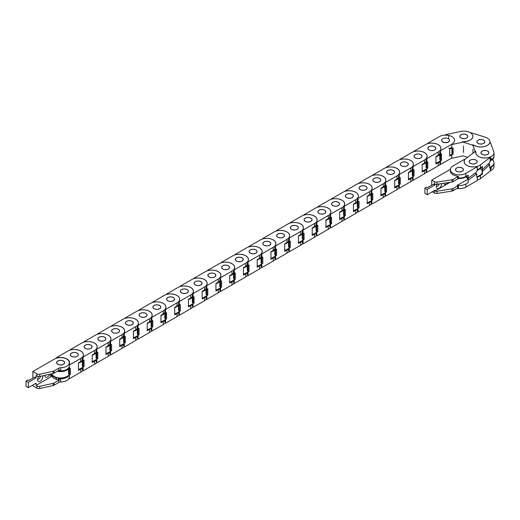<?xml version="1.0" encoding="UTF-8"?>
<svg xmlns="http://www.w3.org/2000/svg" width="520" height="520" viewBox="0 0 520 520"><rect width="100%" height="100%" fill="white"/><g stroke="black" fill="none" stroke-linecap="round" stroke-linejoin="round"><path stroke-width="0.78" d="M448.91 139.139A3.985 2.301 180 0 1 449.56 140.4A3.985 2.301 180 0 1 448.39 142.025A3.985 2.301 180 0 1 444.048 142.526A3.985 2.301 180 0 1 441.584 140.4A3.985 2.301 180 0 1 442.234 139.139M448.708 135.48A9.074 5.239 0 0 0 439.153 136.695L427.719 143.299L431.158 143.149A9.009 5.2 180 0 1 440.83 148.337A9.009 5.2 180 0 1 440.804 148.72L440.55 150.703L451.99 144.105A9.074 5.239 0 0 0 452.582 143.722M427.719 143.663L427.719 143.299M435.929 163.592A9.074 5.239 0 0 0 438.237 162.624L440.55 161.291L440.55 164.463L451.802 157.97M451.029 155.292L449.676 156.072L449.676 148.558L450.736 147.947M440.55 150.703L440.55 153.881L438.237 155.214A9.074 5.239 0 0 1 437.431 155.63M435.929 156.715A9.074 5.239 0 0 0 438.237 155.747L441.538 153.842L441.538 160.192L438.237 162.097A9.074 5.239 0 0 1 435.929 163.066M441.538 160.192A0.65 0.377 180 0 1 440.622 160.192L439.985 159.822A0.65 0.377 0 0 1 439.797 159.555L439.797 154.843M434.571 146.751A3.887 2.243 180 0 1 435.715 148.337A3.887 2.243 180 0 1 431.821 150.579A3.887 2.243 180 0 1 427.934 148.337A3.887 2.243 180 0 1 430.332 146.263A3.887 2.243 180 0 1 434.571 146.751M465.185 138.535A3.985 2.301 180 0 1 459.81 136.376A3.985 2.301 180 0 1 463.794 134.076A3.985 2.301 180 0 1 467.786 136.376A3.985 2.301 180 0 1 465.185 138.535M466.96 141.291A9.074 5.239 0 0 0 472.869 136.376A9.074 5.239 0 0 0 460.635 131.469L445.478 134.726L448.708 135.415A9.009 5.2 180 0 1 454.584 140.29A9.009 5.2 180 0 1 453.459 142.805L451.802 144.547L466.96 141.291M445.478 135.161L445.478 134.726M449.676 155.584L451.802 155.129L451.802 158.301L463.079 155.883L467.584 157.313M451.802 144.547L451.802 147.719L448.734 148.376M449.676 148.707L453.109 147.966L453.109 154.316L449.676 155.058M453.109 154.316A0.65 0.377 180 0 1 452.276 154.095L451.965 153.615A0.65 0.377 0 0 1 451.919 153.478L451.919 148.22M449.215 139.51A3.887 2.243 180 0 1 449.462 140.29A3.887 2.243 180 0 1 445.575 142.538A3.887 2.243 180 0 1 441.682 140.29A3.887 2.243 180 0 1 444.886 138.079A3.887 2.243 180 0 1 449.215 139.51M478.926 143.793A3.985 2.301 180 0 1 476.86 141.778A3.985 2.301 180 0 1 480.844 139.477A3.985 2.301 180 0 1 484.829 141.778A3.985 2.301 180 0 1 478.926 143.793M476.476 146.367A9.074 5.239 0 0 0 489.918 141.778A9.074 5.239 0 0 0 485.206 137.183L471.029 132.691L472.238 134.556A9.009 5.2 180 0 1 472.803 136.376A9.009 5.2 180 0 1 465.666 141.459L462.3 141.876L476.476 146.367M471.029 133.218L471.029 132.691M489.918 141.778L489.918 143.039A9.074 5.239 0 0 0 489.912 142.954M463.522 145.97L463.522 152.321A0.65 0.377 180 0 1 463.184 151.99M467.207 137.456A3.887 2.243 180 0 1 462.832 138.548A3.887 2.243 180 0 1 459.907 136.376A3.887 2.243 180 0 1 463.794 134.127A3.887 2.243 180 0 1 467.688 136.376A3.887 2.243 180 0 1 467.207 137.456M481.019 153.231A3.985 2.301 180 0 1 480.935 152.75A3.985 2.301 180 0 1 484.919 150.449A3.985 2.301 180 0 1 488.904 152.75A3.985 2.301 180 0 1 485.335 155.038A3.985 2.301 180 0 1 481.019 153.231M476.047 153.849A9.074 5.239 0 0 0 485.875 157.963A9.074 5.239 0 0 0 493.994 152.75A9.074 5.239 0 0 0 493.792 151.651L490.406 142.526L488.755 144.267A9.009 5.2 180 0 1 475.404 145.919L472.661 144.716L476.047 153.849M490.191 158.392A9.074 5.239 0 0 0 491.107 157.957L491.107 159.705A9.074 5.239 0 0 0 493.994 155.87L493.994 152.75M490.562 158.23L491.107 159.705M493.968 163.8A9.074 5.239 180 0 1 491.556 166.959M491.107 167.303L491.107 168.961A9.074 5.239 180 0 1 490.191 169.397M490.191 170.775A9.074 5.239 0 0 0 493.994 166.511L493.994 163.547M493.11 158.724L493.175 160.622M491.107 168.961L490.633 167.667M481.663 143.969A3.887 2.243 180 0 1 476.964 141.772A3.887 2.243 180 0 1 480.851 139.529A3.887 2.243 180 0 1 484.738 141.772A3.887 2.243 180 0 1 481.663 143.969M470.022 160.323A3.985 2.301 180 0 1 474.468 159.523A3.985 2.301 180 0 1 477.191 161.707A3.985 2.301 180 0 1 473.2 164.008A3.985 2.301 180 0 1 469.216 161.707A3.985 2.301 180 0 1 470.022 160.323M465.966 158.548A9.074 5.239 0 0 0 464.126 161.707A9.074 5.239 0 0 0 470.321 166.673A9.074 5.239 0 0 0 480.441 164.866L490.191 157.417L486.824 157.84A9.009 5.2 180 0 1 475.937 153.088L475.716 151.099L465.966 158.548M477.308 169.5A9.074 5.239 0 0 0 480.441 167.986L482.417 166.484L482.417 169.585L489.71 162.624L489.71 161.493L492.167 159.614A9.074 5.239 0 0 0 494 156.455L494 155.928A9.074 5.239 0 0 0 493.994 155.714M494 155.928A9.074 5.239 0 0 1 492.167 159.088L490.191 160.595L490.191 157.417M482.209 166.641L482.417 169.585M480.376 168.617A9.009 5.2 180 0 1 482.196 171.431L482.385 169.26M487.663 164.222L489.71 164.567L489.71 167.843L492.167 165.965A9.074 5.239 0 0 0 494 162.805A9.074 5.239 0 0 0 492.141 159.633M489.71 164.567L482.417 171.535L482.417 173.999L480.441 175.506A9.074 5.239 180 0 1 478.81 176.462M477.308 180.141A9.074 5.239 0 0 0 480.441 178.627L490.191 171.178L490.191 167.999L492.167 166.498A9.074 5.239 0 0 0 494 163.339L494 162.805M482.417 173.999L482.261 172.608M482.579 154.544A3.887 2.243 180 0 1 481.039 152.75A3.887 2.243 180 0 1 484.926 150.508A3.887 2.243 180 0 1 488.813 152.75A3.887 2.243 180 0 1 486.662 154.765A3.887 2.243 180 0 1 482.579 154.544M482.417 171.535L482.209 169.429M434.642 149.962A3.985 2.301 180 0 1 430.3 150.462A3.985 2.301 180 0 1 427.837 148.337A3.985 2.301 180 0 1 431.821 146.035A3.985 2.301 180 0 1 435.812 148.337A3.985 2.301 180 0 1 434.642 149.962M438.237 152.042A9.074 5.239 0 0 0 440.895 148.337A9.074 5.239 0 0 0 435.299 143.494A9.074 5.239 0 0 0 425.406 144.631L413.972 151.236L417.404 151.086A9.009 5.2 180 0 1 427.082 156.273A9.009 5.2 180 0 1 427.057 156.656L426.803 158.645L438.237 152.042L438.237 155.162A9.074 5.239 0 0 0 439.757 153.998L439.757 152.25A9.074 5.239 0 0 0 440.55 151.144M413.972 151.6L413.972 151.236M422.175 171.529A9.074 5.239 0 0 0 424.489 170.56L426.803 169.228L426.803 172.4L438.237 165.802A9.074 5.239 0 0 0 440.55 163.527M438.237 165.802L438.237 162.675L435.929 164.015L435.929 156.501L438.237 155.162M426.803 158.645L426.803 161.817L424.489 163.15A9.074 5.239 0 0 1 423.676 163.566M422.175 164.651A9.074 5.239 0 0 0 424.489 163.683L427.791 161.779L427.791 168.129L424.489 170.034A9.074 5.239 0 0 1 422.175 171.002M427.791 168.129A0.65 0.377 180 0 1 426.875 168.129L426.238 167.758A0.65 0.377 0 0 1 426.049 167.499L426.049 162.786M438.237 162.675A9.074 5.239 0 0 0 438.958 162.208M440.55 162.149A9.074 5.239 180 0 1 439.757 163.261L439.757 161.746M420.823 154.687A3.887 2.243 180 0 1 421.96 156.273A3.887 2.243 180 0 1 418.074 158.522A3.887 2.243 180 0 1 414.187 156.273A3.887 2.243 180 0 1 416.585 154.2A3.887 2.243 180 0 1 420.823 154.687M456.638 168.019A3.985 2.301 180 0 1 460.98 167.518A3.985 2.301 180 0 1 463.437 169.644A3.985 2.301 180 0 1 459.453 171.944A3.985 2.301 180 0 1 455.468 169.644A3.985 2.301 180 0 1 456.638 168.019M453.037 165.939A9.074 5.239 0 0 0 450.379 169.644A9.074 5.239 0 0 0 455.981 174.486A9.074 5.239 0 0 0 465.868 173.349L477.308 166.744L473.87 166.894A9.009 5.2 180 0 1 464.191 161.707A9.009 5.2 180 0 1 464.217 161.323L464.477 159.341L453.037 165.939M458.425 177.97A9.074 5.239 0 0 0 465.868 176.475L468.182 175.136L468.182 178.243L476.743 171.912L476.743 170.781L479.622 169.117A9.074 5.239 0 0 0 481.923 166.855M481 167.564A9.074 5.239 0 0 1 479.622 168.591L477.308 169.923L477.308 166.744M450.379 169.644L450.379 171.022A9.074 5.239 0 0 0 457.249 176.105L457.249 176.312M464.477 159.341L464.477 160.277M466.492 176.456A9.009 5.2 180 0 1 468.338 178.828M476.743 173.856L468.182 180.186L468.416 178.081L474.819 173.349L476.743 173.856L476.743 177.131L479.622 175.468A9.074 5.239 0 0 0 482.274 171.763M482.209 171.132A9.074 5.239 0 0 0 480.422 168.591M468.182 180.186L468.182 182.65L465.868 183.989A9.074 5.239 180 0 1 457.249 185.367L468.201 179.042A9.009 5.2 0 0 1 468.286 179.257M457.035 188.455A9.074 5.239 0 0 0 465.868 187.109L477.308 180.505L477.308 177.333L479.622 175.994A9.074 5.239 0 0 0 482.274 172.289M470.45 163.293A3.887 2.243 180 0 1 469.313 161.707A3.887 2.243 180 0 1 473.2 159.465A3.887 2.243 180 0 1 477.094 161.707A3.887 2.243 180 0 1 474.688 163.781A3.887 2.243 180 0 1 470.45 163.293M420.894 157.898A3.985 2.301 180 0 1 416.546 158.399A3.985 2.301 180 0 1 414.089 156.273A3.985 2.301 180 0 1 418.074 153.972A3.985 2.301 180 0 1 422.058 156.273A3.985 2.301 180 0 1 420.894 157.898M424.489 159.978A9.074 5.239 0 0 0 427.147 156.273A9.074 5.239 0 0 0 421.544 151.43A9.074 5.239 0 0 0 411.658 152.568L400.225 159.172L403.656 159.023A9.009 5.2 180 0 1 413.335 164.209A9.009 5.2 180 0 1 413.309 164.6L413.056 166.582L424.489 159.978L424.489 163.098A9.074 5.239 0 0 0 426.01 161.935L426.01 160.186A9.074 5.239 0 0 0 426.803 159.081M400.225 159.536L400.225 159.172M408.428 179.465A9.074 5.239 0 0 0 410.741 178.503L413.056 177.164L413.056 180.343L424.489 173.739A9.074 5.239 0 0 0 426.803 171.464M424.489 173.739L424.489 170.612L422.175 171.951L422.175 164.437L424.489 163.098M413.056 166.582L413.056 169.754L410.741 171.093A9.074 5.239 0 0 1 409.929 171.509M408.428 172.588A9.074 5.239 0 0 0 410.741 171.619L414.043 169.715L414.043 176.066L410.741 177.97A9.074 5.239 0 0 1 408.428 178.939M414.043 176.066A0.65 0.377 180 0 1 413.127 176.066L412.49 175.702A0.65 0.377 0 0 1 412.301 175.435L412.301 170.722M424.489 170.612A9.074 5.239 0 0 0 425.21 170.144M426.803 170.086A9.074 5.239 180 0 1 426.01 171.197L426.01 169.683M407.075 162.624A3.887 2.243 180 0 1 408.213 164.209A3.887 2.243 180 0 1 404.326 166.458A3.887 2.243 180 0 1 400.439 164.209A3.887 2.243 180 0 1 402.838 162.136A3.887 2.243 180 0 1 407.075 162.624M407.141 165.841A3.985 2.301 180 0 1 402.799 166.335A3.985 2.301 180 0 1 400.341 164.209A3.985 2.301 180 0 1 404.326 161.909A3.985 2.301 180 0 1 408.31 164.209A3.985 2.301 180 0 1 407.141 165.841M410.741 167.915A9.074 5.239 0 0 0 413.4 164.209A9.074 5.239 0 0 0 407.797 159.374A9.074 5.239 0 0 0 397.911 160.505L386.471 167.108L389.909 166.966A9.009 5.2 180 0 1 399.588 172.153A9.009 5.2 180 0 1 399.562 172.536L399.308 174.519L410.741 167.915L410.741 171.041A9.074 5.239 0 0 0 412.262 169.871L412.262 168.129A9.074 5.239 0 0 0 413.056 167.018M386.471 167.479L386.471 167.108M394.68 187.408A9.074 5.239 0 0 0 396.994 186.44L399.308 185.1L399.308 188.279L410.741 181.675A9.074 5.239 0 0 0 413.056 179.4M410.741 181.675L410.741 178.555L408.428 179.888L408.428 172.374L410.741 171.041M399.308 174.519L399.308 177.691L396.994 179.03A9.074 5.239 0 0 1 396.182 179.446M394.68 180.525A9.074 5.239 0 0 0 396.994 179.556L400.29 177.651L400.29 184.002L396.994 185.906A9.074 5.239 0 0 1 394.68 186.875M400.29 184.002A0.65 0.377 180 0 1 399.373 184.002L398.743 183.638A0.65 0.377 0 0 1 398.548 183.372L398.548 178.659M410.741 178.555A9.074 5.239 0 0 0 411.463 178.087M413.056 178.029A9.074 5.239 180 0 1 412.262 179.133L412.262 177.619M393.328 170.56A3.887 2.243 180 0 1 394.466 172.153A3.887 2.243 180 0 1 390.579 174.395A3.887 2.243 180 0 1 386.685 172.153A3.887 2.243 180 0 1 389.09 170.072A3.887 2.243 180 0 1 393.328 170.56M393.393 173.778A3.985 2.301 180 0 1 389.051 174.278A3.985 2.301 180 0 1 386.588 172.153A3.985 2.301 180 0 1 390.579 169.845A3.985 2.301 180 0 1 394.563 172.153A3.985 2.301 180 0 1 393.393 173.778M396.994 175.851A9.074 5.239 0 0 0 399.653 172.153A9.074 5.239 0 0 0 394.05 167.31A9.074 5.239 0 0 0 384.163 168.447L372.723 175.045L376.162 174.902A9.009 5.2 180 0 1 385.834 180.089A9.009 5.2 180 0 1 385.814 180.472L385.554 182.455L396.994 175.851L396.994 178.978A9.074 5.239 0 0 0 398.515 177.814L398.515 176.066A9.074 5.239 0 0 0 399.308 174.954M372.723 175.416L372.723 175.045M380.933 195.344A9.074 5.239 0 0 0 383.247 194.376L385.554 193.044L385.554 196.216L396.994 189.612A9.074 5.239 0 0 0 399.308 187.337M396.994 189.612L396.994 186.492L394.68 187.824L394.68 180.31L396.994 178.978M385.554 182.455L385.554 185.633L383.247 186.966A9.074 5.239 0 0 1 382.434 187.382M380.933 188.461A9.074 5.239 0 0 0 383.247 187.499L386.542 185.588L386.542 191.939L383.247 193.85A9.074 5.239 0 0 1 380.933 194.811M386.542 191.939A0.65 0.377 180 0 1 385.625 191.939L384.988 191.575A0.65 0.377 0 0 1 384.8 191.308L384.8 186.596M396.994 186.492A9.074 5.239 0 0 0 397.709 186.024M399.308 185.965A9.074 5.239 180 0 1 398.515 187.07L398.515 185.562M379.574 178.497A3.887 2.243 180 0 1 380.718 180.089A3.887 2.243 180 0 1 376.825 182.332A3.887 2.243 180 0 1 372.938 180.089A3.887 2.243 180 0 1 375.336 178.016A3.887 2.243 180 0 1 379.574 178.497M379.646 181.714A3.985 2.301 180 0 1 375.303 182.214A3.985 2.301 180 0 1 372.84 180.089A3.985 2.301 180 0 1 376.825 177.788A3.985 2.301 180 0 1 380.816 180.089A3.985 2.301 180 0 1 379.646 181.714M383.247 183.794A9.074 5.239 0 0 0 385.899 180.089A9.074 5.239 0 0 0 380.302 175.247A9.074 5.239 0 0 0 370.409 176.384L358.976 182.988L362.407 182.839A9.009 5.2 180 0 1 372.086 188.025A9.009 5.2 180 0 1 372.06 188.409L371.807 190.392L383.247 183.794L383.247 186.914A9.074 5.239 0 0 0 384.761 185.75L384.761 184.002A9.074 5.239 0 0 0 385.554 182.897M358.976 183.352L358.976 182.988M367.178 203.281A9.074 5.239 0 0 0 369.493 202.312L371.807 200.98L371.807 204.152L383.247 197.548A9.074 5.239 0 0 0 385.554 195.28M383.247 197.548L383.247 194.428L380.933 195.767L380.933 188.247L383.247 186.914M371.807 190.392L371.807 193.57L369.493 194.903A9.074 5.239 0 0 1 368.68 195.319M367.178 196.404A9.074 5.239 0 0 0 369.493 195.436L372.794 193.531L372.794 199.881L369.493 201.786A9.074 5.239 0 0 1 367.178 202.755M372.794 199.881A0.65 0.377 180 0 1 371.878 199.881L371.241 199.511A0.65 0.377 0 0 1 371.053 199.251L371.053 194.532M383.247 194.428A9.074 5.239 0 0 0 383.962 193.96M385.554 193.901A9.074 5.239 180 0 1 384.761 195.013L384.761 193.499M365.826 186.44A3.887 2.243 180 0 1 366.964 188.025A3.887 2.243 180 0 1 363.077 190.268A3.887 2.243 180 0 1 359.19 188.025A3.887 2.243 180 0 1 361.589 185.952A3.887 2.243 180 0 1 365.826 186.44M365.898 189.65A3.985 2.301 180 0 1 361.556 190.151A3.985 2.301 180 0 1 359.093 188.025A3.985 2.301 180 0 1 363.077 185.725A3.985 2.301 180 0 1 367.062 188.025A3.985 2.301 180 0 1 365.898 189.65M369.493 191.731A9.074 5.239 0 0 0 372.151 188.025A9.074 5.239 0 0 0 366.548 183.183A9.074 5.239 0 0 0 356.662 184.321L345.228 190.925L348.66 190.775A9.009 5.2 180 0 1 358.339 195.962A9.009 5.2 180 0 1 358.312 196.346L358.059 198.334L369.493 191.731L369.493 194.85A9.074 5.239 0 0 0 371.013 193.687L371.013 191.939A9.074 5.239 0 0 0 371.807 190.833M345.228 191.289L345.228 190.925M353.431 211.218A9.074 5.239 0 0 0 355.745 210.249L358.059 208.917L358.059 212.089L369.493 205.491A9.074 5.239 0 0 0 371.807 203.216M369.493 205.491L369.493 202.364L367.178 203.703L367.178 196.19L369.493 194.85M358.059 198.334L358.059 201.506L355.745 202.846A9.074 5.239 0 0 1 354.933 203.255M353.431 204.341A9.074 5.239 0 0 0 355.745 203.372L359.047 201.468L359.047 207.818L355.745 209.722A9.074 5.239 0 0 1 353.431 210.691M359.047 207.818A0.65 0.377 180 0 1 358.131 207.818L357.494 207.447A0.65 0.377 0 0 1 357.305 207.188L357.305 202.475M369.493 202.364A9.074 5.239 0 0 0 370.214 201.897M371.807 201.838A9.074 5.239 180 0 1 371.013 202.95L371.013 201.435M352.079 194.376A3.887 2.243 180 0 1 353.216 195.962A3.887 2.243 180 0 1 349.329 198.211A3.887 2.243 180 0 1 345.443 195.962A3.887 2.243 180 0 1 347.841 193.889A3.887 2.243 180 0 1 352.079 194.376M352.151 197.594A3.985 2.301 180 0 1 347.802 198.088A3.985 2.301 180 0 1 345.345 195.962A3.985 2.301 180 0 1 349.329 193.661A3.985 2.301 180 0 1 353.314 195.962A3.985 2.301 180 0 1 352.151 197.594M355.745 199.667A9.074 5.239 0 0 0 358.404 195.962A9.074 5.239 0 0 0 352.8 191.126A9.074 5.239 0 0 0 342.914 192.257L331.474 198.861L334.913 198.712A9.009 5.2 180 0 1 344.591 203.899A9.009 5.2 180 0 1 344.565 204.289L344.312 206.271L355.745 199.667L355.745 202.787A9.074 5.239 0 0 0 357.266 201.624L357.266 199.881A9.074 5.239 0 0 0 358.059 198.77M331.474 199.232L331.474 198.861M339.684 219.161A9.074 5.239 0 0 0 341.998 218.192L344.312 216.853L344.312 220.031L355.745 213.428A9.074 5.239 0 0 0 358.059 211.153M355.745 213.428L355.745 210.308L353.431 211.64L353.431 204.126L355.745 202.787M344.312 206.271L344.312 209.443L341.998 210.782A9.074 5.239 0 0 1 341.185 211.198M339.684 212.277A9.074 5.239 0 0 0 341.998 211.308L345.293 209.404L345.293 215.755L341.998 217.659A9.074 5.239 0 0 1 339.684 218.628M345.293 215.755A0.65 0.377 180 0 1 344.376 215.755L343.746 215.391A0.65 0.377 0 0 1 343.558 215.124L343.558 210.411M355.745 210.308A9.074 5.239 0 0 0 356.466 209.833M358.059 209.775A9.074 5.239 180 0 1 357.266 210.886L357.266 209.372M338.332 202.312A3.887 2.243 180 0 1 339.469 203.899A3.887 2.243 180 0 1 335.582 206.147A3.887 2.243 180 0 1 331.689 203.899A3.887 2.243 180 0 1 334.094 201.825A3.887 2.243 180 0 1 338.332 202.312M338.397 205.53A3.985 2.301 180 0 1 334.054 206.024A3.985 2.301 180 0 1 331.597 203.899A3.985 2.301 180 0 1 335.582 201.597A3.985 2.301 180 0 1 339.567 203.899A3.985 2.301 180 0 1 338.397 205.53M341.998 207.603A9.074 5.239 0 0 0 344.656 203.899A9.074 5.239 0 0 0 339.053 199.062A9.074 5.239 0 0 0 329.167 200.194L317.726 206.797L321.165 206.655A9.009 5.2 180 0 1 330.844 211.842A9.009 5.2 180 0 1 330.817 212.225L330.558 214.208L341.998 207.603L341.998 210.73A9.074 5.239 0 0 0 343.519 209.56L343.519 207.818A9.074 5.239 0 0 0 344.312 206.707M317.726 207.168L317.726 206.797M325.936 227.097A9.074 5.239 0 0 0 328.25 226.129L330.558 224.79L330.558 227.968L341.998 221.364A9.074 5.239 0 0 0 344.312 219.089M341.998 221.364L341.998 218.244L339.684 219.577L339.684 212.062L341.998 210.73M330.558 214.208L330.558 217.386L328.25 218.719A9.074 5.239 0 0 1 327.438 219.135M325.936 220.214A9.074 5.239 0 0 0 328.25 219.245L331.546 217.341L331.546 223.691L328.25 225.596A9.074 5.239 0 0 1 325.936 226.564M331.546 223.691A0.65 0.377 180 0 1 330.629 223.691L329.999 223.327A0.65 0.377 0 0 1 329.803 223.061L329.803 218.348M341.998 218.244A9.074 5.239 0 0 0 342.719 217.776M344.312 217.718A9.074 5.239 180 0 1 343.519 218.822L343.519 217.315M324.584 210.249A3.887 2.243 180 0 1 325.721 211.842A3.887 2.243 180 0 1 321.834 214.084A3.887 2.243 180 0 1 317.941 211.842A3.887 2.243 180 0 1 320.346 209.761A3.887 2.243 180 0 1 324.584 210.249M324.649 213.467A3.985 2.301 180 0 1 320.307 213.967A3.985 2.301 180 0 1 317.844 211.842A3.985 2.301 180 0 1 321.834 209.541A3.985 2.301 180 0 1 325.819 211.842A3.985 2.301 180 0 1 324.649 213.467M328.25 215.54A9.074 5.239 0 0 0 330.902 211.842A9.074 5.239 0 0 0 325.306 206.999A9.074 5.239 0 0 0 315.413 208.136L303.979 214.734L307.418 214.591A9.009 5.2 180 0 1 317.089 219.778A9.009 5.2 180 0 1 317.064 220.161L316.81 222.144L328.25 215.54L328.25 218.667A9.074 5.239 0 0 0 329.764 217.503L329.764 215.755A9.074 5.239 0 0 0 330.558 214.643M303.979 215.105L303.979 214.734M312.189 235.034A9.074 5.239 0 0 0 314.496 234.065L316.81 232.733L316.81 235.905L328.25 229.3A9.074 5.239 0 0 0 330.558 227.025M328.25 229.3L328.25 226.181L325.936 227.513L325.936 219.999L328.25 218.667M316.81 222.144L316.81 225.322L314.496 226.655A9.074 5.239 0 0 1 313.69 227.071M312.189 228.156A9.074 5.239 0 0 0 314.496 227.188L317.798 225.284L317.798 231.628L314.496 233.539A9.074 5.239 0 0 1 312.189 234.507M317.798 231.628A0.65 0.377 180 0 1 316.882 231.628L316.245 231.264A0.65 0.377 0 0 1 316.056 230.997L316.056 226.285M328.25 226.181A9.074 5.239 0 0 0 328.965 225.713M330.558 225.654A9.074 5.239 180 0 1 329.764 226.759L329.764 225.251M310.83 218.192A3.887 2.243 180 0 1 311.974 219.778A3.887 2.243 180 0 1 308.081 222.02A3.887 2.243 180 0 1 304.194 219.778A3.887 2.243 180 0 1 306.592 217.705A3.887 2.243 180 0 1 310.83 218.192M310.901 221.403A3.985 2.301 180 0 1 306.56 221.904A3.985 2.301 180 0 1 304.096 219.778A3.985 2.301 180 0 1 308.081 217.477A3.985 2.301 180 0 1 312.072 219.778A3.985 2.301 180 0 1 310.901 221.403M314.496 223.483A9.074 5.239 0 0 0 317.155 219.778A9.074 5.239 0 0 0 311.558 214.936A9.074 5.239 0 0 0 301.665 216.073L290.231 222.677L293.663 222.528A9.009 5.2 180 0 1 303.342 227.714A9.009 5.2 180 0 1 303.316 228.098L303.062 230.081L314.496 223.483L314.496 226.603A9.074 5.239 0 0 0 316.017 225.44L316.017 223.691A9.074 5.239 0 0 0 316.81 222.586M290.231 223.041L290.231 222.677M298.435 242.97A9.074 5.239 0 0 0 300.749 242.002L303.062 240.669L303.062 243.841L314.496 237.237A9.074 5.239 0 0 0 316.81 234.969M314.496 237.237L314.496 234.117L312.189 235.456L312.189 227.936L314.496 226.603M303.062 230.081L303.062 233.259L300.749 234.592A9.074 5.239 0 0 1 299.936 235.008M298.435 236.093A9.074 5.239 0 0 0 300.749 235.125L304.05 233.22L304.05 239.571L300.749 241.475A9.074 5.239 0 0 1 298.435 242.444M304.05 239.571A0.65 0.377 180 0 1 303.134 239.571L302.497 239.2A0.65 0.377 0 0 1 302.308 238.94L302.308 234.221M314.496 234.117A9.074 5.239 0 0 0 315.218 233.649M316.81 233.591A9.074 5.239 180 0 1 316.017 234.702L316.017 233.188M297.083 226.129A3.887 2.243 180 0 1 298.22 227.714A3.887 2.243 180 0 1 294.333 229.957A3.887 2.243 180 0 1 290.446 227.714A3.887 2.243 180 0 1 292.844 225.641A3.887 2.243 180 0 1 297.083 226.129M297.154 229.339A3.985 2.301 180 0 1 292.806 229.84A3.985 2.301 180 0 1 290.349 227.714A3.985 2.301 180 0 1 294.333 225.414A3.985 2.301 180 0 1 298.317 227.714A3.985 2.301 180 0 1 297.154 229.339M300.749 231.419A9.074 5.239 0 0 0 303.407 227.714A9.074 5.239 0 0 0 297.804 222.872A9.074 5.239 0 0 0 287.918 224.01L276.484 230.614L279.916 230.464A9.009 5.2 180 0 1 289.594 235.651A9.009 5.2 180 0 1 289.569 236.041L289.315 238.024L300.749 231.419L300.749 234.54A9.074 5.239 0 0 0 302.269 233.376L302.269 231.628A9.074 5.239 0 0 0 303.062 230.522M276.484 230.978L276.484 230.614M284.687 250.906A9.074 5.239 0 0 0 287.001 249.938L289.315 248.606L289.315 251.778L300.749 245.18A9.074 5.239 0 0 0 303.062 242.905M300.749 245.18L300.749 242.053L298.435 243.393L298.435 235.879L300.749 234.54M289.315 238.024L289.315 241.196L287.001 242.535A9.074 5.239 0 0 1 286.189 242.951M284.687 244.03A9.074 5.239 0 0 0 287.001 243.061L290.303 241.156L290.303 247.507L287.001 249.411A9.074 5.239 0 0 1 284.687 250.38M290.303 247.507A0.65 0.377 180 0 1 289.387 247.507L288.75 247.136A0.65 0.377 0 0 1 288.561 246.877L288.561 242.164M300.749 242.053A9.074 5.239 0 0 0 301.47 241.586M303.062 241.527A9.074 5.239 180 0 1 302.269 242.639L302.269 241.124M283.335 234.065A3.887 2.243 180 0 1 284.472 235.651A3.887 2.243 180 0 1 280.586 237.9A3.887 2.243 180 0 1 276.699 235.651A3.887 2.243 180 0 1 279.097 233.578A3.887 2.243 180 0 1 283.335 234.065M283.4 237.283A3.985 2.301 180 0 1 279.058 237.776A3.985 2.301 180 0 1 276.601 235.651A3.985 2.301 180 0 1 280.586 233.35A3.985 2.301 180 0 1 284.57 235.651A3.985 2.301 180 0 1 283.4 237.283M287.001 239.356A9.074 5.239 0 0 0 289.659 235.651A9.074 5.239 0 0 0 284.057 230.815A9.074 5.239 0 0 0 274.17 231.946L262.73 238.55L266.168 238.4A9.009 5.2 180 0 1 275.847 243.588A9.009 5.2 180 0 1 275.821 243.978L275.567 245.96L287.001 239.356L287.001 242.476A9.074 5.239 0 0 0 288.522 241.312L288.522 239.571A9.074 5.239 0 0 0 289.315 238.459M262.73 238.921L262.73 238.55M270.94 258.85A9.074 5.239 0 0 0 273.253 257.881L275.567 256.542L275.567 259.721L287.001 253.117A9.074 5.239 0 0 0 289.315 250.842M287.001 253.117L287.001 249.997L284.687 251.329L284.687 243.815L287.001 242.476M275.567 245.96L275.567 249.132L273.253 250.471A9.074 5.239 0 0 1 272.441 250.887M270.94 251.966A9.074 5.239 0 0 0 273.253 250.998L276.549 249.093L276.549 255.444L273.253 257.348A9.074 5.239 0 0 1 270.94 258.317M276.549 255.444A0.65 0.377 180 0 1 275.632 255.444L275.002 255.08A0.65 0.377 0 0 1 274.807 254.813L274.807 250.101M287.001 249.997A9.074 5.239 0 0 0 287.722 249.522M289.315 249.464A9.074 5.239 180 0 1 288.522 250.575L288.522 249.061M269.588 242.002A3.887 2.243 180 0 1 270.725 243.588A3.887 2.243 180 0 1 266.838 245.837A3.887 2.243 180 0 1 262.945 243.588A3.887 2.243 180 0 1 265.35 241.514A3.887 2.243 180 0 1 269.588 242.002M269.653 245.219A3.985 2.301 180 0 1 265.311 245.719A3.985 2.301 180 0 1 262.847 243.588A3.985 2.301 180 0 1 266.838 241.286A3.985 2.301 180 0 1 270.822 243.588A3.985 2.301 180 0 1 269.653 245.219M273.253 247.292A9.074 5.239 0 0 0 275.912 243.588A9.074 5.239 0 0 0 270.309 238.752A9.074 5.239 0 0 0 260.423 239.889L248.983 246.487L252.421 246.344A9.009 5.2 180 0 1 262.093 251.531A9.009 5.2 180 0 1 262.074 251.914L261.814 253.897L273.253 247.292L273.253 250.419A9.074 5.239 0 0 0 274.775 249.249L274.775 247.507A9.074 5.239 0 0 0 275.567 246.395M248.983 246.857L248.983 246.487M257.192 266.786A9.074 5.239 0 0 0 259.506 265.817L261.814 264.478L261.814 267.657L273.253 261.053A9.074 5.239 0 0 0 275.567 258.778M273.253 261.053L273.253 257.933L270.94 259.266L270.94 251.752L273.253 250.419M261.814 253.897L261.814 257.075L259.506 258.408A9.074 5.239 0 0 1 258.694 258.824M257.192 259.903A9.074 5.239 0 0 0 259.506 258.934L262.802 257.03L262.802 263.38L259.506 265.284A9.074 5.239 0 0 1 257.192 266.253M262.802 263.38A0.65 0.377 180 0 1 261.885 263.38L261.248 263.016A0.65 0.377 0 0 1 261.06 262.75L261.06 258.037M273.253 257.933A9.074 5.239 0 0 0 273.969 257.465M275.567 257.406A9.074 5.239 180 0 1 274.775 258.512L274.775 257.003M255.833 249.938A3.887 2.243 180 0 1 256.978 251.531A3.887 2.243 180 0 1 253.084 253.773A3.887 2.243 180 0 1 249.197 251.531A3.887 2.243 180 0 1 251.596 249.457A3.887 2.243 180 0 1 255.833 249.938M255.905 253.156A3.985 2.301 180 0 1 251.563 253.656A3.985 2.301 180 0 1 249.1 251.531A3.985 2.301 180 0 1 253.084 249.23A3.985 2.301 180 0 1 257.075 251.531A3.985 2.301 180 0 1 255.905 253.156M259.506 255.236A9.074 5.239 0 0 0 262.158 251.531A9.074 5.239 0 0 0 256.562 246.688A9.074 5.239 0 0 0 246.669 247.826L235.235 254.43L238.667 254.28A9.009 5.2 180 0 1 248.346 259.467A9.009 5.2 180 0 1 248.319 259.851L248.066 261.833L259.506 255.236L259.506 258.356A9.074 5.239 0 0 0 261.021 257.192L261.021 255.444A9.074 5.239 0 0 0 261.814 254.332M235.235 254.794L235.235 254.43M243.438 274.722A9.074 5.239 0 0 0 245.752 273.754L248.066 272.422L248.066 275.594L259.506 268.99A9.074 5.239 0 0 0 261.814 266.721M259.506 268.99L259.506 265.87L257.192 267.202L257.192 259.688L259.506 258.356M248.066 261.833L248.066 265.012L245.752 266.344A9.074 5.239 0 0 1 244.94 266.76M243.438 267.846A9.074 5.239 0 0 0 245.752 266.877L249.054 264.972L249.054 271.323L245.752 273.228A9.074 5.239 0 0 1 243.438 274.196M249.054 271.323A0.65 0.377 180 0 1 248.138 271.323L247.5 270.953A0.65 0.377 0 0 1 247.312 270.686L247.312 265.974M259.506 265.87A9.074 5.239 0 0 0 260.221 265.401M261.814 265.343A9.074 5.239 180 0 1 261.021 266.448L261.021 264.94M242.086 257.881A3.887 2.243 180 0 1 243.224 259.467A3.887 2.243 180 0 1 239.337 261.709A3.887 2.243 180 0 1 235.45 259.467A3.887 2.243 180 0 1 237.848 257.394A3.887 2.243 180 0 1 242.086 257.881M242.158 261.092A3.985 2.301 180 0 1 237.816 261.593A3.985 2.301 180 0 1 235.352 259.467A3.985 2.301 180 0 1 239.337 257.166A3.985 2.301 180 0 1 243.321 259.467A3.985 2.301 180 0 1 242.158 261.092M245.752 263.172A9.074 5.239 0 0 0 248.411 259.467A9.074 5.239 0 0 0 242.808 254.625A9.074 5.239 0 0 0 232.921 255.762L221.488 262.366L224.919 262.217A9.009 5.2 180 0 1 234.598 267.404A9.009 5.2 180 0 1 234.572 267.787L234.319 269.776L245.752 263.172L245.752 266.292A9.074 5.239 0 0 0 247.273 265.128L247.273 263.38A9.074 5.239 0 0 0 248.066 262.275M221.488 262.73L221.488 262.366M229.691 282.659A9.074 5.239 0 0 0 232.005 281.69L234.319 280.358L234.319 283.53L245.752 276.933A9.074 5.239 0 0 0 248.066 274.658M245.752 276.933L245.752 273.806L243.438 275.145L243.438 267.631L245.752 266.292M234.319 269.776L234.319 272.948L232.005 274.281A9.074 5.239 0 0 1 231.192 274.697M229.691 275.782A9.074 5.239 0 0 0 232.005 274.814L235.306 272.909L235.306 279.26L232.005 281.164A9.074 5.239 0 0 1 229.691 282.132M235.306 279.26A0.65 0.377 180 0 1 234.39 279.26L233.753 278.889A0.65 0.377 0 0 1 233.565 278.629L233.565 273.91M245.752 273.806A9.074 5.239 0 0 0 246.474 273.338M248.066 273.28A9.074 5.239 180 0 1 247.273 274.391L247.273 272.877M228.339 265.817A3.887 2.243 180 0 1 229.476 267.404A3.887 2.243 180 0 1 225.589 269.646A3.887 2.243 180 0 1 221.702 267.404A3.887 2.243 180 0 1 224.1 265.33A3.887 2.243 180 0 1 228.339 265.817M228.41 269.029A3.985 2.301 180 0 1 224.061 269.529A3.985 2.301 180 0 1 221.605 267.404A3.985 2.301 180 0 1 225.589 265.103A3.985 2.301 180 0 1 229.573 267.404A3.985 2.301 180 0 1 228.41 269.029M232.005 271.108A9.074 5.239 0 0 0 234.663 267.404A9.074 5.239 0 0 0 229.06 262.561A9.074 5.239 0 0 0 219.174 263.699L207.733 270.303L211.172 270.153A9.009 5.2 180 0 1 220.85 275.34A9.009 5.2 180 0 1 220.825 275.73L220.571 277.713L232.005 271.108L232.005 274.228A9.074 5.239 0 0 0 233.525 273.065L233.525 271.317A9.074 5.239 0 0 0 234.319 270.212M207.733 270.667L207.733 270.303M215.943 290.596A9.074 5.239 0 0 0 218.257 289.627L220.571 288.294L220.571 291.473L232.005 284.869A9.074 5.239 0 0 0 234.319 282.594M232.005 284.869L232.005 281.743L229.691 283.082L229.691 275.567L232.005 274.228M220.571 277.713L220.571 280.885L218.257 282.224A9.074 5.239 0 0 1 217.444 282.639M215.943 283.719A9.074 5.239 0 0 0 218.257 282.75L221.559 280.846L221.559 287.196L218.257 289.101A9.074 5.239 0 0 1 215.943 290.069M221.559 287.196A0.65 0.377 180 0 1 220.636 287.196L220.006 286.832A0.65 0.377 0 0 1 219.817 286.565L219.817 281.853M232.005 281.743A9.074 5.239 0 0 0 232.726 281.275M234.319 281.216A9.074 5.239 180 0 1 233.525 282.328L233.525 280.813M214.591 273.754A3.887 2.243 180 0 1 215.728 275.34A3.887 2.243 180 0 1 211.842 277.589A3.887 2.243 180 0 1 207.948 275.34A3.887 2.243 180 0 1 210.353 273.267A3.887 2.243 180 0 1 214.591 273.754M214.656 276.971A3.985 2.301 180 0 1 210.314 277.466A3.985 2.301 180 0 1 207.857 275.34A3.985 2.301 180 0 1 211.842 273.039A3.985 2.301 180 0 1 215.826 275.34A3.985 2.301 180 0 1 214.656 276.971M218.257 279.045A9.074 5.239 0 0 0 220.916 275.34A9.074 5.239 0 0 0 215.312 270.504A9.074 5.239 0 0 0 205.426 271.635L193.986 278.239L197.425 278.089A9.009 5.2 180 0 1 207.103 283.276A9.009 5.2 180 0 1 207.077 283.667L206.817 285.649L218.257 279.045L218.257 282.172A9.074 5.239 0 0 0 219.778 281.002L219.778 279.26A9.074 5.239 0 0 0 220.571 278.148M193.986 278.61L193.986 278.239M202.196 298.538A9.074 5.239 0 0 0 204.51 297.57L206.817 296.231L206.817 299.409L218.257 292.806A9.074 5.239 0 0 0 220.571 290.531M218.257 292.806L218.257 289.686L215.943 291.018L215.943 283.504L218.257 282.172M206.817 285.649L206.817 288.821L204.51 290.16A9.074 5.239 0 0 1 203.697 290.576M202.196 291.655A9.074 5.239 0 0 0 204.51 290.687L207.805 288.782L207.805 295.132L204.51 297.037A9.074 5.239 0 0 1 202.196 298.006M207.805 295.132A0.65 0.377 180 0 1 206.889 295.132L206.258 294.769A0.65 0.377 0 0 1 206.063 294.502L206.063 289.789M218.257 289.686A9.074 5.239 0 0 0 218.978 289.218M220.571 289.153A9.074 5.239 180 0 1 219.778 290.264L219.778 288.75M200.844 281.69A3.887 2.243 180 0 1 201.981 283.276A3.887 2.243 180 0 1 198.094 285.526A3.887 2.243 180 0 1 194.201 283.276A3.887 2.243 180 0 1 196.606 281.203A3.887 2.243 180 0 1 200.844 281.69M200.909 284.908A3.985 2.301 180 0 1 196.567 285.409A3.985 2.301 180 0 1 194.103 283.276A3.985 2.301 180 0 1 198.094 280.976A3.985 2.301 180 0 1 202.078 283.276A3.985 2.301 180 0 1 200.909 284.908M204.51 286.981A9.074 5.239 0 0 0 207.161 283.276A9.074 5.239 0 0 0 201.565 278.44A9.074 5.239 0 0 0 191.672 279.578L180.239 286.175L183.677 286.033A9.009 5.2 180 0 1 193.349 291.219A9.009 5.2 180 0 1 193.323 291.603L193.069 293.586L204.51 286.981L204.51 290.108A9.074 5.239 0 0 0 206.024 288.945L206.024 287.196A9.074 5.239 0 0 0 206.817 286.084M180.239 286.546L180.239 286.175M188.448 306.475A9.074 5.239 0 0 0 190.756 305.507L193.069 304.168L193.069 307.346L204.51 300.742A9.074 5.239 0 0 0 206.817 298.467M204.51 300.742L204.51 297.622L202.196 298.954L202.196 291.44L204.51 290.108M193.069 293.586L193.069 296.764L190.756 298.096A9.074 5.239 0 0 1 189.95 298.512M188.448 299.592A9.074 5.239 0 0 0 190.756 298.63L194.058 296.719L194.058 303.069L190.756 304.974A9.074 5.239 0 0 1 188.448 305.942M194.058 303.069A0.65 0.377 180 0 1 193.141 303.069L192.504 302.705A0.65 0.377 0 0 1 192.316 302.439L192.316 297.726M204.51 297.622A9.074 5.239 0 0 0 205.225 297.154M206.817 297.096A9.074 5.239 180 0 1 206.024 298.2L206.024 296.692M187.089 289.627A3.887 2.243 180 0 1 188.233 291.219A3.887 2.243 180 0 1 184.34 293.462A3.887 2.243 180 0 1 180.453 291.219A3.887 2.243 180 0 1 182.852 289.146A3.887 2.243 180 0 1 187.089 289.627M187.161 292.844A3.985 2.301 180 0 1 182.819 293.345A3.985 2.301 180 0 1 180.356 291.219A3.985 2.301 180 0 1 184.34 288.918A3.985 2.301 180 0 1 188.331 291.219A3.985 2.301 180 0 1 187.161 292.844M190.756 294.925A9.074 5.239 0 0 0 193.414 291.219A9.074 5.239 0 0 0 187.817 286.377A9.074 5.239 0 0 0 177.925 287.514L166.491 294.119L169.923 293.969A9.009 5.2 180 0 1 179.602 299.156A9.009 5.2 180 0 1 179.576 299.539L179.322 301.522L190.756 294.925L190.756 298.044A9.074 5.239 0 0 0 192.276 296.881L192.276 295.132A9.074 5.239 0 0 0 193.069 294.021M166.491 294.483L166.491 294.119M174.694 314.411A9.074 5.239 0 0 0 177.008 313.443L179.322 312.111L179.322 315.283L190.756 308.678A9.074 5.239 0 0 0 193.069 306.41M190.756 308.678L190.756 305.558L188.448 306.891L188.448 299.377L190.756 298.044M179.322 301.522L179.322 304.7L177.008 306.033A9.074 5.239 0 0 1 176.196 306.449M174.694 307.534A9.074 5.239 0 0 0 177.008 306.566L180.31 304.661L180.31 311.012L177.008 312.917A9.074 5.239 0 0 1 174.694 313.885M180.31 311.012A0.65 0.377 180 0 1 179.394 311.012L178.756 310.642A0.65 0.377 0 0 1 178.568 310.375L178.568 305.663M190.756 305.558A9.074 5.239 0 0 0 191.477 305.091M193.069 305.032A9.074 5.239 180 0 1 192.276 306.144L192.276 304.629M173.342 297.57A3.887 2.243 180 0 1 174.48 299.156A3.887 2.243 180 0 1 170.593 301.399A3.887 2.243 180 0 1 166.706 299.156A3.887 2.243 180 0 1 169.104 297.083A3.887 2.243 180 0 1 173.342 297.57M173.414 300.781A3.985 2.301 180 0 1 169.065 301.281A3.985 2.301 180 0 1 166.608 299.156A3.985 2.301 180 0 1 170.593 296.855A3.985 2.301 180 0 1 174.577 299.156A3.985 2.301 180 0 1 173.414 300.781M177.008 302.861A9.074 5.239 0 0 0 179.667 299.156A9.074 5.239 0 0 0 174.064 294.314A9.074 5.239 0 0 0 164.177 295.451L152.744 302.055L156.175 301.906A9.009 5.2 180 0 1 165.854 307.093A9.009 5.2 180 0 1 165.828 307.476L165.575 309.465L177.008 302.861L177.008 305.981A9.074 5.239 0 0 0 178.529 304.817L178.529 303.069A9.074 5.239 0 0 0 179.322 301.964M152.744 302.419L152.744 302.055M160.947 322.348A9.074 5.239 0 0 0 163.261 321.38L165.575 320.047L165.575 323.219L177.008 316.622A9.074 5.239 0 0 0 179.322 314.346M177.008 316.622L177.008 313.495L174.694 314.834L174.694 307.32L177.008 305.981M165.575 309.465L165.575 312.637L163.261 313.976A9.074 5.239 0 0 1 162.448 314.386M160.947 315.471A9.074 5.239 0 0 0 163.261 314.502L166.562 312.598L166.562 318.949L163.261 320.853A9.074 5.239 0 0 1 160.947 321.822M166.562 318.949A0.65 0.377 180 0 1 165.646 318.949L165.009 318.578A0.65 0.377 0 0 1 164.821 318.318L164.821 313.606M177.008 313.495A9.074 5.239 0 0 0 177.73 313.027M179.322 312.969A9.074 5.239 180 0 1 178.529 314.08L178.529 312.565M159.595 305.507A3.887 2.243 180 0 1 160.732 307.093A3.887 2.243 180 0 1 156.845 309.342A3.887 2.243 180 0 1 152.958 307.093A3.887 2.243 180 0 1 155.357 305.019A3.887 2.243 180 0 1 159.595 305.507M159.66 308.718A3.985 2.301 180 0 1 155.317 309.218A3.985 2.301 180 0 1 152.861 307.093A3.985 2.301 180 0 1 156.845 304.792A3.985 2.301 180 0 1 160.829 307.093A3.985 2.301 180 0 1 159.66 308.718M163.261 310.798A9.074 5.239 0 0 0 165.919 307.093A9.074 5.239 0 0 0 160.316 302.257A9.074 5.239 0 0 0 150.43 303.387L138.99 309.992L142.428 309.842A9.009 5.2 180 0 1 152.107 315.029A9.009 5.2 180 0 1 152.081 315.419L151.827 317.401L163.261 310.798L163.261 313.918A9.074 5.239 0 0 0 164.781 312.754L164.781 311.012A9.074 5.239 0 0 0 165.575 309.901M138.99 310.356L138.99 309.992M147.199 330.284A9.074 5.239 0 0 0 149.513 329.322L151.827 327.983L151.827 331.162L163.261 324.558A9.074 5.239 0 0 0 165.575 322.283M163.261 324.558L163.261 321.432L160.947 322.771L160.947 315.257L163.261 313.918M151.827 317.401L151.827 320.574L149.513 321.913A9.074 5.239 0 0 1 148.701 322.329M147.199 323.408A9.074 5.239 0 0 0 149.513 322.439L152.809 320.534L152.809 326.885L149.513 328.789A9.074 5.239 0 0 1 147.199 329.758M152.809 326.885A0.65 0.377 180 0 1 151.892 326.885L151.262 326.521A0.65 0.377 0 0 1 151.066 326.255L151.066 321.542M163.261 321.432A9.074 5.239 0 0 0 163.982 320.964M165.575 320.905A9.074 5.239 180 0 1 164.781 322.017L164.781 320.502M145.847 313.443A3.887 2.243 180 0 1 146.984 315.029A3.887 2.243 180 0 1 143.097 317.278A3.887 2.243 180 0 1 139.204 315.029A3.887 2.243 180 0 1 141.609 312.956A3.887 2.243 180 0 1 145.847 313.443M145.912 316.661A3.985 2.301 180 0 1 141.57 317.155A3.985 2.301 180 0 1 139.107 315.029A3.985 2.301 180 0 1 143.097 312.728A3.985 2.301 180 0 1 147.082 315.029A3.985 2.301 180 0 1 145.912 316.661M149.513 318.734A9.074 5.239 0 0 0 152.172 315.029A9.074 5.239 0 0 0 146.569 310.193A9.074 5.239 0 0 0 136.682 311.324L125.242 317.928L128.68 317.785A9.009 5.2 180 0 1 138.352 322.972A9.009 5.2 180 0 1 138.333 323.356L138.073 325.338L149.513 318.734L149.513 321.861A9.074 5.239 0 0 0 151.034 320.69L151.034 318.949A9.074 5.239 0 0 0 151.827 317.837M125.242 318.298L125.242 317.928M133.452 338.228A9.074 5.239 0 0 0 135.766 337.259L138.073 335.92L138.073 339.099L149.513 332.495A9.074 5.239 0 0 0 151.827 330.219M149.513 332.495L149.513 329.375L147.199 330.707L147.199 323.193L149.513 321.861M138.073 325.338L138.073 328.517L135.766 329.849A9.074 5.239 0 0 1 134.953 330.265M133.452 331.344A9.074 5.239 0 0 0 135.766 330.375L139.061 328.471L139.061 334.822L135.766 336.726A9.074 5.239 0 0 1 133.452 337.695M139.061 334.822A0.65 0.377 180 0 1 138.144 334.822L137.508 334.457A0.65 0.377 0 0 1 137.319 334.191L137.319 329.478M149.513 329.375A9.074 5.239 0 0 0 150.228 328.906M151.827 328.848A9.074 5.239 180 0 1 151.034 329.953L151.034 328.445M132.093 321.38A3.887 2.243 180 0 1 133.237 322.972A3.887 2.243 180 0 1 129.344 325.214A3.887 2.243 180 0 1 125.457 322.972A3.887 2.243 180 0 1 127.855 320.892A3.887 2.243 180 0 1 132.093 321.38M132.165 324.597A3.985 2.301 180 0 1 127.823 325.097A3.985 2.301 180 0 1 125.359 322.972A3.985 2.301 180 0 1 129.344 320.671A3.985 2.301 180 0 1 133.334 322.972A3.985 2.301 180 0 1 132.165 324.597M135.766 326.671A9.074 5.239 0 0 0 138.417 322.972A9.074 5.239 0 0 0 132.821 318.13A9.074 5.239 0 0 0 122.928 319.267L111.495 325.865L114.927 325.721A9.009 5.2 180 0 1 124.605 330.909A9.009 5.2 180 0 1 124.579 331.292L124.326 333.275L135.766 326.671L135.766 329.797A9.074 5.239 0 0 0 137.28 328.633L137.28 326.885A9.074 5.239 0 0 0 138.073 325.774M111.495 326.235L111.495 325.865M119.698 346.164A9.074 5.239 0 0 0 122.012 345.196L124.326 343.863L124.326 347.035L135.766 340.431A9.074 5.239 0 0 0 138.073 338.156M135.766 340.431L135.766 337.311L133.452 338.644L133.452 331.13L135.766 329.797M124.326 333.275L124.326 336.453L122.012 337.786A9.074 5.239 0 0 1 121.199 338.201M119.698 339.287A9.074 5.239 0 0 0 122.012 338.319L125.314 336.407L125.314 342.758L122.012 344.669A9.074 5.239 0 0 1 119.698 345.631M125.314 342.758A0.65 0.377 180 0 1 124.397 342.758L123.76 342.394A0.65 0.377 0 0 1 123.572 342.128L123.572 337.415M135.766 337.311A9.074 5.239 0 0 0 136.481 336.843M138.073 336.785A9.074 5.239 180 0 1 137.28 337.89L137.28 336.382M118.346 329.322A3.887 2.243 180 0 1 119.483 330.909A3.887 2.243 180 0 1 115.596 333.151A3.887 2.243 180 0 1 111.709 330.909A3.887 2.243 180 0 1 114.108 328.835A3.887 2.243 180 0 1 118.346 329.322M118.417 332.534A3.985 2.301 180 0 1 114.075 333.034A3.985 2.301 180 0 1 111.612 330.909A3.985 2.301 180 0 1 115.596 328.608A3.985 2.301 180 0 1 119.581 330.909A3.985 2.301 180 0 1 118.417 332.534M122.012 334.613A9.074 5.239 0 0 0 124.67 330.909A9.074 5.239 0 0 0 119.067 326.066A9.074 5.239 0 0 0 109.181 327.204L97.747 333.808L101.179 333.658A9.009 5.2 180 0 1 110.858 338.845A9.009 5.2 180 0 1 110.831 339.228L110.578 341.211L122.012 334.613L122.012 337.734A9.074 5.239 0 0 0 123.533 336.57L123.533 334.822A9.074 5.239 0 0 0 124.326 333.716M97.747 334.172L97.747 333.808M105.95 354.101A9.074 5.239 0 0 0 108.264 353.132L110.578 351.8L110.578 354.972L122.012 348.368A9.074 5.239 0 0 0 124.326 346.099M122.012 348.368L122.012 345.248L119.698 346.587L119.698 339.066L122.012 337.734M110.578 341.211L110.578 344.39L108.264 345.722A9.074 5.239 0 0 1 107.452 346.138M105.95 347.224A9.074 5.239 0 0 0 108.264 346.255L111.566 344.351L111.566 350.701L108.264 352.606A9.074 5.239 0 0 1 105.95 353.574M111.566 350.701A0.65 0.377 180 0 1 110.65 350.701L110.013 350.331A0.65 0.377 0 0 1 109.824 350.071L109.824 345.351M122.012 345.248A9.074 5.239 0 0 0 122.733 344.779M124.326 344.721A9.074 5.239 180 0 1 123.533 345.832L123.533 344.318M104.598 337.259A3.887 2.243 180 0 1 105.736 338.845A3.887 2.243 180 0 1 101.849 341.088A3.887 2.243 180 0 1 97.962 338.845A3.887 2.243 180 0 1 100.36 336.772A3.887 2.243 180 0 1 104.598 337.259M104.669 340.47A3.985 2.301 180 0 1 100.321 340.971A3.985 2.301 180 0 1 97.864 338.845A3.985 2.301 180 0 1 101.849 336.544A3.985 2.301 180 0 1 105.833 338.845A3.985 2.301 180 0 1 104.669 340.47M108.264 342.55A9.074 5.239 0 0 0 110.923 338.845A9.074 5.239 0 0 0 105.32 334.003A9.074 5.239 0 0 0 95.433 335.14L83.993 341.744L87.431 341.594A9.009 5.2 180 0 1 97.11 346.781A9.009 5.2 180 0 1 97.084 347.165L96.831 349.154L108.264 342.55L108.264 345.67A9.074 5.239 0 0 0 109.785 344.507L109.785 342.758A9.074 5.239 0 0 0 110.578 341.653M83.993 342.108L83.993 341.744M92.203 362.037A9.074 5.239 0 0 0 94.517 361.069L96.831 359.736L96.831 362.908L108.264 356.31A9.074 5.239 0 0 0 110.578 354.036M108.264 356.31L108.264 353.184L105.95 354.523L105.95 347.009L108.264 345.67M96.831 349.154L96.831 352.326L94.517 353.665A9.074 5.239 0 0 1 93.704 354.075M92.203 355.16A9.074 5.239 0 0 0 94.517 354.192L97.819 352.287L97.819 358.637L94.517 360.542A9.074 5.239 0 0 1 92.203 361.51M97.819 358.637A0.65 0.377 180 0 1 96.895 358.637L96.265 358.267A0.65 0.377 0 0 1 96.077 358.007L96.077 353.294M108.264 353.184A9.074 5.239 0 0 0 108.986 352.716M110.578 352.657A9.074 5.239 180 0 1 109.785 353.769L109.785 352.255M90.851 345.196A3.887 2.243 180 0 1 91.988 346.781A3.887 2.243 180 0 1 88.101 349.031A3.887 2.243 180 0 1 84.208 346.781A3.887 2.243 180 0 1 86.612 344.708A3.887 2.243 180 0 1 90.851 345.196M90.916 348.413A3.985 2.301 180 0 1 86.573 348.907A3.985 2.301 180 0 1 84.117 346.781A3.985 2.301 180 0 1 88.101 344.481A3.985 2.301 180 0 1 92.085 346.781A3.985 2.301 180 0 1 90.916 348.413M94.517 350.487A9.074 5.239 0 0 0 97.175 346.781A9.074 5.239 0 0 0 91.572 341.946A9.074 5.239 0 0 0 81.686 343.076L70.245 349.681L73.684 349.531A9.009 5.2 180 0 1 83.362 354.718A9.009 5.2 180 0 1 83.337 355.108L83.077 357.091L94.517 350.487L94.517 353.606A9.074 5.239 0 0 0 96.038 352.443L96.038 350.701A9.074 5.239 0 0 0 96.831 349.59M70.245 350.051L70.245 349.681M78.455 369.98A9.074 5.239 0 0 0 80.769 369.012L83.077 367.673L83.077 370.851L94.517 364.247A9.074 5.239 0 0 0 96.831 361.972M94.517 364.247L94.517 361.127L92.203 362.459L92.203 354.946L94.517 353.606M83.077 357.091L83.077 360.262L80.769 361.601A9.074 5.239 0 0 1 79.957 362.018M78.455 363.097A9.074 5.239 0 0 0 80.769 362.128L84.065 360.224L84.065 366.574L80.769 368.478A9.074 5.239 0 0 1 78.455 369.447M84.065 366.574A0.65 0.377 180 0 1 83.148 366.574L82.517 366.21A0.65 0.377 0 0 1 82.323 365.944L82.323 361.231M94.517 361.127A9.074 5.239 0 0 0 95.238 360.653M96.831 360.594A9.074 5.239 180 0 1 96.038 361.706L96.038 360.191M77.103 353.132A3.887 2.243 180 0 1 78.241 354.718A3.887 2.243 180 0 1 74.353 356.967A3.887 2.243 180 0 1 70.46 354.718A3.887 2.243 180 0 1 72.865 352.644A3.887 2.243 180 0 1 77.103 353.132M77.168 356.35A3.985 2.301 180 0 1 72.826 356.844A3.985 2.301 180 0 1 70.362 354.718A3.985 2.301 180 0 1 74.353 352.417A3.985 2.301 180 0 1 78.338 354.718A3.985 2.301 180 0 1 77.168 356.35M80.769 358.423A9.074 5.239 0 0 0 83.427 354.718A9.074 5.239 0 0 0 77.825 349.882A9.074 5.239 0 0 0 67.931 351.013L56.498 357.617L59.936 357.474A9.009 5.2 180 0 1 69.609 362.661A9.009 5.2 180 0 1 69.589 363.044L69.329 365.027L80.769 358.423L80.769 361.55A9.074 5.239 0 0 0 82.284 360.38L82.284 358.637A9.074 5.239 0 0 0 83.077 357.526M56.498 358.196L56.498 357.617M58.396 379.808L58.396 378.326A9.074 5.239 0 0 0 67.015 376.948L69.329 375.609L69.329 378.788L80.769 372.184A9.074 5.239 0 0 0 83.077 369.909M80.769 372.184L80.769 369.063L78.455 370.396L78.455 362.882L80.769 361.55M69.329 365.027L69.329 368.206L67.015 369.538A9.074 5.239 0 0 1 58.396 370.916L58.396 370.65M57.356 371.254A9.074 5.239 0 0 0 67.015 370.065L70.317 368.16L70.317 374.51L67.015 376.415A9.074 5.239 0 0 1 58.032 377.741A9.074 5.239 0 0 1 51.727 373.815M70.317 374.51A0.65 0.377 180 0 1 69.4 374.51L68.764 374.147A0.65 0.377 0 0 1 68.575 373.88L68.575 369.168M80.769 369.063A9.074 5.239 0 0 0 81.484 368.596M83.077 368.537A9.074 5.239 180 0 1 82.284 369.642L82.284 368.134M51.591 373.848A9.074 5.239 0 0 0 56.492 377.91L56.492 379.392M63.349 361.069A3.887 2.243 180 0 1 64.493 362.661A3.887 2.243 180 0 1 60.6 364.904A3.887 2.243 180 0 1 56.712 362.661A3.887 2.243 180 0 1 59.111 360.581A3.887 2.243 180 0 1 63.349 361.069M56.277 377.845L56.466 379.385M69.329 377.293A8.749 5.05 180 0 1 60.691 381.999A2.594 1.495 0 0 0 58.884 382.434L54.054 385.223A2.594 1.495 0 0 1 53.151 385.567L39.761 388.531A2.594 1.495 180 0 1 36.998 388.193L32.877 385.814L32.877 385.015M51.526 373.861L51.526 374.725A9.074 5.239 0 0 0 51.818 376.038A9.074 5.239 0 0 0 58.325 379.795A9.074 5.239 0 0 0 59.573 379.932A2.594 1.495 0 0 0 58.884 380.211L54.054 383A2.594 1.495 180 0 1 53.151 383.344L39.761 386.308A2.594 1.495 180 0 1 36.998 385.97L36.081 385.444L36.081 383.162L28.295 387.66L28.295 382.369L36.081 377.871L36.081 375.596L36.998 376.129L36.998 373.906L32.877 371.521L54.411 359.086A8.749 5.05 180 0 1 63.947 357.994A8.749 5.05 180 0 1 69.349 362.661A8.749 5.05 180 0 1 60.691 367.712A2.594 1.495 0 0 0 58.884 368.147L54.054 370.935A2.594 1.495 180 0 1 53.151 371.274L39.761 374.244A2.594 1.495 180 0 1 36.998 373.906M68.231 376.246A8.749 5.05 180 0 1 60.691 378.82L60.691 381.999M32.877 378.137L32.877 371.521M28.295 382.369L26 381.05L27.833 379.99L28.749 380.517L34.71 377.078L36.081 377.871M52.13 376.597L52.995 376.097M36.081 385.444L50.745 376.974A1.294 0.747 0 0 0 51.129 376.441L51.129 373.945M59.573 379.932L59.573 378.976A2.594 1.495 180 0 1 60.691 378.82M51.532 373.861A9.074 5.239 0 0 0 51.818 375.082L52.032 374.966M58.325 379.795L58.325 378.846A9.074 5.239 0 0 0 59.573 378.976M40.294 376.35A2.074 1.196 -60 0 1 38.831 379.035A2.074 1.196 -60 0 1 37.797 379.138A2.074 1.196 -60 0 1 37.609 378.982M58.325 370.695L58.325 370.903A9.074 5.239 0 0 0 59.573 371.04L59.573 370.084A2.594 1.495 0 0 0 58.884 370.37L54.054 373.159A2.594 1.495 0 0 1 53.151 373.497L39.761 376.467A2.594 1.495 180 0 1 36.998 376.129M59.573 371.04A2.594 1.495 180 0 1 60.691 370.884A8.749 5.05 0 0 0 69.329 366.184M57.759 364.299A4.017 2.321 0 0 0 62.14 364.8A4.017 2.321 0 0 0 64.623 362.661A4.017 2.321 0 0 0 60.6 360.341A4.017 2.321 0 0 0 56.583 362.661A4.017 2.321 0 0 0 57.759 364.299M44.883 375.329A3.757 2.171 120 0 0 44.902 375.81A3.757 2.171 120 0 0 47.541 376.974A3.757 2.171 120 0 0 49.79 374.244M38.643 376.558A3.757 2.171 120 0 0 37.57 380.042A3.757 2.171 120 0 0 40.209 381.206A3.757 2.171 120 0 0 42.757 375.804M51.818 376.038L51.818 375.082M26 381.05L26 386.341L28.295 387.66M467.37 175.604A8.749 5.05 180 0 1 459.543 178.51A2.594 1.495 0 0 0 457.737 178.945L453.109 181.617A2.594 1.495 0 0 1 451.945 182.006L437.015 184.314A2.594 1.495 0 0 1 434.987 184.145L434.987 184.938L427.187 189.436L424.899 188.117L426.731 187.057L427.648 187.583L433.563 184.171L434.512 184.724A2.594 1.495 0 0 0 434.987 184.938M431.73 185.231L431.73 180.096L450.398 169.319M443.82 183.261A3.757 2.171 120 0 0 446.394 184.067A3.757 2.171 120 0 0 447.922 182.631M437.093 184.301A3.757 2.171 120 0 0 436.423 187.135A3.757 2.171 120 0 0 439.062 188.299A3.757 2.171 120 0 0 441.714 183.586M450.112 182.286L434.987 191.022L434.987 190.229L427.187 194.727L427.187 189.436M457.249 176.208L457.106 176.293A9.074 5.239 180 0 0 458.425 176.436A2.594 1.495 0 0 0 457.737 176.722L453.109 179.394A2.594 1.495 180 0 1 451.945 179.784L437.015 182.091A2.594 1.495 180 0 1 434.512 181.708L431.73 180.096M467.188 175.708A8.749 5.05 180 0 1 459.543 178.399L459.543 178.51M439.114 183.989A2.074 1.196 -60 0 1 437.684 186.128A2.074 1.196 -60 0 1 436.651 186.232A2.074 1.196 -60 0 1 436.462 186.076M450.769 172.542L450.691 172.588A9.074 5.239 180 0 1 450.379 171.236A9.074 5.239 180 0 1 450.385 171.125M432.322 191.763L434.512 193.031L434.512 190.502M458.425 185.647L458.425 187.766A2.594 1.495 0 0 0 457.737 188.045L453.109 190.723A2.594 1.495 0 0 1 451.945 191.107L437.015 193.421A2.594 1.495 180 0 1 434.512 193.031M457.737 188.045L457.737 185.828L453.109 188.5A2.594 1.495 180 0 1 451.945 188.883L437.015 191.197A2.594 1.495 180 0 1 434.987 191.022M457.737 185.828A2.594 1.495 180 0 1 458.588 185.497M465.862 176.897A8.749 5.05 180 0 1 467.968 179.179M424.899 188.117L424.899 193.408L427.187 194.727M458.425 176.436L458.425 178.555A2.594 1.495 180 0 1 459.543 178.399M456.703 171.236A3.887 2.243 180 0 1 455.566 169.644A3.887 2.243 180 0 1 459.453 167.401A3.887 2.243 180 0 1 463.34 169.644A3.887 2.243 180 0 1 460.941 171.717A3.887 2.243 180 0 1 456.703 171.236M438.237 162.624L438.237 162.097M438.237 155.747L438.237 155.214M440.622 154.369L440.622 160.192M439.985 154.733L439.985 159.822M448.708 138.229L448.708 135.415M452.276 148.148L452.276 154.095M451.965 148.213L451.965 153.615M472.953 149.208L472.953 153.212L472.94 149.169M492.167 159.088L492.167 159.614M480.441 164.866L480.441 167.986M480.441 178.627L480.441 175.506M492.167 165.965L492.167 166.498M424.489 170.56L424.489 170.034M424.489 163.683L424.489 163.15M426.875 162.305L426.875 168.129M426.238 162.675L426.238 167.758M479.622 168.591L479.622 169.117M465.868 173.349L465.868 176.475M465.868 187.109L465.868 183.989M479.622 175.468L479.622 175.994M410.741 178.503L410.741 177.97M410.741 171.619L410.741 171.093M413.127 170.242L413.127 176.066M412.49 170.612L412.49 175.702M396.994 186.44L396.994 185.906M396.994 179.556L396.994 179.03M399.373 178.185L399.373 184.002M398.743 178.549L398.743 183.638M383.247 194.376L383.247 193.85M383.247 187.499L383.247 186.966M385.625 186.121L385.625 191.939M384.988 186.485L384.988 191.575M369.493 202.312L369.493 201.786M369.493 195.436L369.493 194.903M371.878 194.058L371.878 199.881M371.241 194.422L371.241 199.511M355.745 210.249L355.745 209.722M355.745 203.372L355.745 202.846M358.131 201.994L358.131 207.818M357.494 202.364L357.494 207.447M341.998 218.192L341.998 217.659M341.998 211.308L341.998 210.782M344.376 209.931L344.376 215.755M343.746 210.301L343.746 215.391M328.25 226.129L328.25 225.596M328.25 219.245L328.25 218.719M330.629 217.874L330.629 223.691M329.999 218.238L329.999 223.327M314.496 234.065L314.496 233.539M314.496 227.188L314.496 226.655M316.882 225.81L316.882 231.628M316.245 226.174L316.245 231.264M300.749 242.002L300.749 241.475M300.749 235.125L300.749 234.592M303.134 233.747L303.134 239.571M302.497 234.117L302.497 239.2M287.001 249.938L287.001 249.411M287.001 243.061L287.001 242.535M289.387 241.683L289.387 247.507M288.75 242.053L288.75 247.136M273.253 257.881L273.253 257.348M273.253 250.998L273.253 250.471M275.632 249.626L275.632 255.444M275.002 249.99L275.002 255.08M259.506 265.817L259.506 265.284M259.506 258.934L259.506 258.408M261.885 257.562L261.885 263.38M261.248 257.927L261.248 263.016M245.752 273.754L245.752 273.228M245.752 266.877L245.752 266.344M248.138 265.499L248.138 271.323M247.5 265.863L247.5 270.953M232.005 281.69L232.005 281.164M232.005 274.814L232.005 274.281M234.39 273.436L234.39 279.26M233.753 273.806L233.753 278.889M218.257 289.627L218.257 289.101M218.257 282.75L218.257 282.224M220.636 281.372L220.636 287.196M220.006 281.743L220.006 286.832M204.51 297.57L204.51 297.037M204.51 290.687L204.51 290.16M206.889 289.315L206.889 295.132M206.258 289.679L206.258 294.769M190.756 305.507L190.756 304.974M190.756 298.63L190.756 298.096M193.141 297.252L193.141 303.069M192.504 297.615L192.504 302.705M177.008 313.443L177.008 312.917M177.008 306.566L177.008 306.033M179.394 305.188L179.394 311.012M178.756 305.552L178.756 310.642M163.261 321.38L163.261 320.853M163.261 314.502L163.261 313.976M165.646 313.125L165.646 318.949M165.009 313.495L165.009 318.578M149.513 329.322L149.513 328.789M149.513 322.439L149.513 321.913M151.892 321.061L151.892 326.885M151.262 321.432L151.262 326.521M135.766 337.259L135.766 336.726M135.766 330.375L135.766 329.849M138.144 329.004L138.144 334.822M137.508 329.368L137.508 334.457M122.012 345.196L122.012 344.669M122.012 338.319L122.012 337.786M124.397 336.941L124.397 342.758M123.76 337.304L123.76 342.394M108.264 353.132L108.264 352.606M108.264 346.255L108.264 345.722M110.65 344.877L110.65 350.701M110.013 345.248L110.013 350.331M94.517 361.069L94.517 360.542M94.517 354.192L94.517 353.665M96.895 352.813L96.895 358.637M96.265 353.184L96.265 358.267M80.769 369.012L80.769 368.478M80.769 362.128L80.769 361.601M83.148 360.757L83.148 366.574M82.517 361.121L82.517 366.21M67.015 376.948L67.015 376.415M67.015 370.065L67.015 369.538M69.4 368.693L69.4 374.51M68.764 369.057L68.764 374.147M39.761 388.531L39.761 386.308M36.998 385.97L36.998 388.193M53.151 385.567L53.151 383.344M58.884 382.434L58.884 380.211M54.054 383L54.054 385.223M60.691 367.712L60.691 370.884M50.745 374.029L50.745 376.974M39.761 376.467L39.761 374.244M53.151 373.497L53.151 371.274M54.054 370.935L54.054 373.159M58.884 370.37L58.884 368.147M437.015 182.091L437.015 184.314M451.945 182.006L451.945 179.784M453.109 179.394L453.109 181.617M457.737 178.945L457.737 176.722M434.512 184.724L434.512 181.708M437.015 193.421L437.015 191.197M451.945 191.107L451.945 188.883M453.109 188.5L453.109 190.723M427.934 148.337L427.934 148.844M435.715 148.337L435.715 148.844M441.682 140.29L441.682 140.901M449.462 140.29L449.462 140.901M459.907 136.376L459.907 136.89M467.688 136.376L467.688 136.883M476.964 141.772L476.964 142.298M484.738 141.772L484.738 142.266M481.039 152.75L481.039 153.276M488.813 152.75L488.813 153.238M414.187 156.273L414.187 156.78M421.96 156.273L421.96 156.78M469.313 161.707L469.313 162.214M477.094 161.707L477.094 162.214M400.439 164.209L400.439 164.716M408.213 164.209L408.213 164.716M386.685 172.153L386.685 172.653M394.466 172.153L394.466 172.653M372.938 180.089L372.938 180.589M380.718 180.089L380.718 180.589M359.19 188.025L359.19 188.533M366.964 188.025L366.964 188.533M345.443 195.962L345.443 196.469M353.216 195.962L353.216 196.469M331.689 203.899L331.689 204.406M339.469 203.899L339.469 204.406M317.941 211.842L317.941 212.342M325.721 211.842L325.721 212.342M304.194 219.778L304.194 220.285M311.974 219.778L311.974 220.285M290.446 227.714L290.446 228.222M298.22 227.714L298.22 228.222M276.699 235.651L276.699 236.158M284.472 235.651L284.472 236.158M262.945 243.588L262.945 244.094M270.725 243.588L270.725 244.094M249.197 251.531L249.197 252.031M256.978 251.531L256.978 252.031M235.45 259.467L235.45 259.974M243.224 259.467L243.224 259.974M221.702 267.404L221.702 267.911M229.476 267.404L229.476 267.911M207.948 275.34L207.948 275.847M215.728 275.34L215.728 275.847M194.201 283.276L194.201 283.784M201.981 283.276L201.981 283.784M180.453 291.219L180.453 291.72M188.233 291.219L188.233 291.72M166.706 299.156L166.706 299.663M174.48 299.156L174.48 299.663M152.958 307.093L152.958 307.6M160.732 307.093L160.732 307.6M139.204 315.029L139.204 315.536M146.984 315.029L146.984 315.536M125.457 322.972L125.457 323.472M133.237 322.972L133.237 323.472M111.709 330.909L111.709 331.409M119.483 330.909L119.483 331.409M97.962 338.845L97.962 339.352M105.736 338.845L105.736 339.352M84.208 346.781L84.208 347.288M91.988 346.781L91.988 347.288M70.46 354.718L70.46 355.225M78.241 354.718L78.241 355.225M56.712 362.661L56.712 363.246M64.493 362.661L64.493 363.246M69.349 362.661L69.349 364.865M463.34 170.15L463.34 169.644M455.566 170.15L455.566 169.644"/></g></svg>
